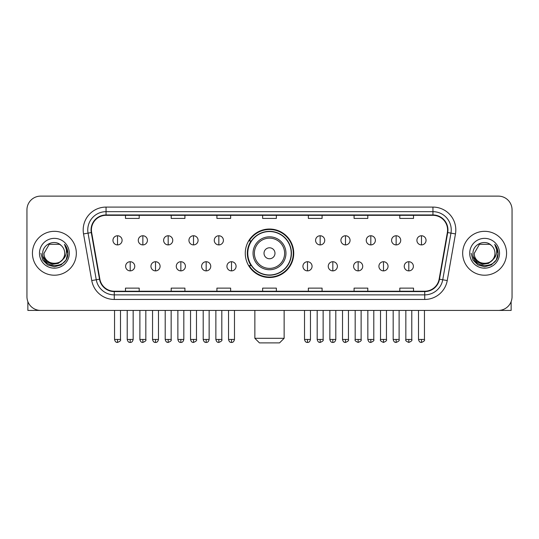 <?xml version="1.0" encoding="UTF-8"?>
<svg xmlns="http://www.w3.org/2000/svg" width="539" height="539" viewBox="0 0 539 539"><rect width="100%" height="100%" fill="white"/><g stroke="black" fill="none" stroke-linecap="round" stroke-linejoin="round"><path stroke-width="0.81" d="M245.265 253.269A24.235 24.235 0 0 0 269.5 277.504A24.235 24.235 0 0 0 293.735 253.269A24.235 24.235 0 0 0 269.5 229.035A24.235 24.235 0 0 0 245.265 253.269M251.08 265.612A22.173 22.173 0 0 1 251.08 240.926M26.95 209.833L26.95 296.706A13.718 13.718 0 0 0 40.668 310.424L498.332 310.424A13.718 13.718 0 0 0 512.05 296.706L512.05 209.833A13.718 13.718 0 0 0 498.332 196.115L40.668 196.115A13.718 13.718 0 0 0 26.95 209.833L26.95 296.706M32.434 253.269A21.944 21.944 0 0 0 54.385 275.213A21.944 21.944 0 0 0 76.329 253.269A21.944 21.944 0 0 0 54.385 231.325A21.944 21.944 0 0 0 32.434 253.269A21.944 21.944 0 0 0 54.385 275.213A21.944 21.944 0 0 0 76.329 253.269A21.944 21.944 0 0 0 54.385 231.325A21.944 21.944 0 0 0 32.434 253.269M462.671 253.269A21.944 21.944 0 0 0 484.615 275.213A21.944 21.944 0 0 0 506.566 253.269A21.944 21.944 0 0 0 484.615 231.325A21.944 21.944 0 0 0 462.671 253.269A21.944 21.944 0 0 0 484.615 275.213A21.944 21.944 0 0 0 506.566 253.269A21.944 21.944 0 0 0 484.615 231.325A21.944 21.944 0 0 0 462.671 253.269M91.414 229.951A14.634 14.634 0 0 1 106.048 215.324L432.952 215.324A14.634 14.634 0 0 1 447.363 232.491L439.137 279.128A14.634 14.634 0 0 1 424.732 291.215L114.268 291.215A14.634 14.634 0 0 1 99.863 279.128L91.637 232.491A14.634 14.634 0 0 1 91.414 229.951M91.051 229.951A14.998 14.998 0 0 0 91.28 232.558L99.499 279.189A14.998 14.998 0 0 0 114.268 291.586L424.732 291.586A14.998 14.998 0 0 0 439.501 279.189L447.72 232.558A14.998 14.998 0 0 0 432.952 214.953L106.048 214.953A14.998 14.998 0 0 0 91.051 229.951M83.532 233.919A22.86 22.86 0 0 1 106.048 207.091L432.952 207.091A22.86 22.86 0 0 1 455.468 233.919L447.242 280.556A22.86 22.86 0 0 1 424.732 299.448L114.268 299.448A22.86 22.86 0 0 1 91.758 280.556L83.532 233.919L88.039 233.124A18.286 18.286 0 0 1 106.048 211.665L432.952 211.665A18.286 18.286 0 0 1 450.961 233.124L442.741 279.761A18.286 18.286 0 0 1 424.732 294.873L114.268 294.873A18.286 18.286 0 0 1 96.259 279.761L88.039 233.124A18.286 18.286 0 0 1 87.756 229.951M498.332 196.115L40.668 196.115M40.668 310.424L498.332 310.424M512.05 296.706L512.05 209.833M439.501 279.189L442.741 279.761L450.961 233.124L455.468 233.919M262.641 215.324L262.641 218.416L276.359 218.416L276.359 215.324M216.921 215.324L216.921 218.416L230.638 218.416L230.638 215.324M171.2 215.324L171.2 218.416L184.917 218.416L184.917 215.324M125.479 215.324L125.479 218.416L139.197 218.416L139.197 215.324M308.362 215.324L308.362 218.416L322.079 218.416L322.079 215.324M354.083 215.324L354.083 218.416L367.8 218.416L367.8 215.324M399.803 215.324L399.803 218.416L413.521 218.416L413.521 215.324M276.359 291.215L276.359 288.122L262.641 288.122L262.641 291.215M230.638 291.215L230.638 288.122L216.921 288.122L216.921 291.215M184.917 291.215L184.917 288.122L171.2 288.122L171.2 291.215M139.197 291.215L139.197 288.122L125.479 288.122L125.479 291.215M322.079 291.215L322.079 288.122L308.362 288.122L308.362 291.215M367.8 291.215L367.8 288.122L354.083 288.122L354.083 291.215M413.521 291.215L413.521 288.122L399.803 288.122L399.803 291.215M62.302 259.906C56.817 267.324 43.511 262.581 44.05 253.269C43.416 266.596 65.347 266.596 64.714 253.269C65.347 266.596 43.416 266.596 44.05 253.269L49.217 244.322L59.546 244.322L61.15 245.461C54.81 238.817 42.601 244.288 42.716 253.269C41.557 269.224 67.415 269.635 67.833 254.044L67.86 253.269C67.82 249.88 66.695 246.902 64.478 244.342C66.162 247.105 66.755 250.083 66.257 253.269C65.771 255.978 64.458 258.194 62.302 259.906A10.335 10.335 0 0 0 64.714 253.269C65.347 266.596 43.416 266.596 44.05 253.269L49.217 244.322M64.714 253.269A10.335 10.335 0 0 0 61.15 245.461M62.962 259.353L58.293 263.389L52.182 264.245L46.556 261.698L43.039 256.618M39.475 253.269A14.903 14.903 0 0 0 54.385 268.173A14.903 14.903 0 0 0 69.288 253.269A14.903 14.903 0 0 0 54.385 238.366A14.903 14.903 0 0 0 39.475 253.269M64.478 244.342L67.853 253.66L67.227 249.186L67.853 253.66L67.227 249.186L67.853 253.66L64.579 244.457L67.853 253.66L64.579 244.457L67.86 253.269L66.054 260.007L61.123 264.939L54.385 266.744L47.648 264.939L42.709 260.007L40.91 253.269M64.579 244.457L67.853 253.667M27.866 301.631L27.866 310.424L80.904 310.424M279.559 342.885L259.441 342.885L254.866 338.31L284.134 338.31L279.559 342.885M274.984 253.269A5.484 5.484 0 0 0 269.5 247.785A5.484 5.484 0 0 0 264.016 253.269A5.484 5.484 0 0 0 269.5 258.754A5.484 5.484 0 0 0 274.984 253.269M285.96 253.269A16.46 16.46 0 0 0 269.5 236.81A16.46 16.46 0 0 0 253.04 253.269A16.46 16.46 0 0 0 269.5 269.729A16.46 16.46 0 0 0 285.96 253.269A16.46 16.46 0 0 1 269.5 269.729A16.46 16.46 0 0 1 253.04 253.269M291.215 253.269A21.715 21.715 0 0 0 269.5 231.554A21.715 21.715 0 0 0 247.785 253.269A21.715 21.715 0 0 0 269.5 274.984A21.715 21.715 0 0 0 291.215 253.269M293.277 253.269A23.777 23.777 0 0 1 249.18 265.612L251.383 265.612A21.924 21.924 0 0 0 284.006 269.709A21.924 21.924 0 0 0 284.006 236.83A21.924 21.924 0 0 0 251.383 240.926L249.18 240.926A23.777 23.777 0 0 1 293.277 253.269M117.522 235.759A4.575 4.575 0 0 0 112.954 240.327A4.575 4.575 0 0 0 117.522 244.901A4.575 4.575 0 0 0 122.097 240.327A4.575 4.575 0 0 0 117.522 235.759L117.522 244.901A4.575 4.575 0 0 0 122.097 240.327A4.575 4.575 0 0 0 117.522 235.759M142.855 235.759A4.575 4.575 0 0 0 138.28 240.327A4.575 4.575 0 0 0 142.855 244.901A4.575 4.575 0 0 0 147.423 240.327A4.575 4.575 0 0 0 142.855 235.759L142.855 244.901A4.575 4.575 0 0 0 147.423 240.327A4.575 4.575 0 0 0 142.855 235.759M168.181 235.759A4.575 4.575 0 0 0 163.613 240.327A4.575 4.575 0 0 0 168.181 244.901A4.575 4.575 0 0 0 172.756 240.327A4.575 4.575 0 0 0 168.181 235.759L168.181 244.901A4.575 4.575 0 0 0 172.756 240.327A4.575 4.575 0 0 0 168.181 235.759M193.514 235.759A4.575 4.575 0 0 0 188.94 240.327A4.575 4.575 0 0 0 193.514 244.901A4.575 4.575 0 0 0 198.082 240.327A4.575 4.575 0 0 0 193.514 235.759L193.514 244.901A4.575 4.575 0 0 0 198.082 240.327A4.575 4.575 0 0 0 193.514 235.759M218.841 235.759A4.575 4.575 0 0 0 214.266 240.327A4.575 4.575 0 0 0 218.841 244.901A4.575 4.575 0 0 0 223.416 240.327A4.575 4.575 0 0 0 218.841 235.759L218.841 244.901A4.575 4.575 0 0 0 223.416 240.327A4.575 4.575 0 0 0 218.841 235.759M320.159 235.759A4.575 4.575 0 0 0 315.584 240.327A4.575 4.575 0 0 0 320.159 244.901A4.575 4.575 0 0 0 324.734 240.327A4.575 4.575 0 0 0 320.159 235.759L320.159 244.901A4.575 4.575 0 0 0 324.734 240.327A4.575 4.575 0 0 0 320.159 235.759M345.486 235.759A4.575 4.575 0 0 0 340.917 240.327A4.575 4.575 0 0 0 345.486 244.901A4.575 4.575 0 0 0 350.06 240.327A4.575 4.575 0 0 0 345.486 235.759L345.486 244.901A4.575 4.575 0 0 0 350.06 240.327A4.575 4.575 0 0 0 345.486 235.759M370.819 235.759A4.575 4.575 0 0 0 366.244 240.327A4.575 4.575 0 0 0 370.819 244.901A4.575 4.575 0 0 0 375.387 240.327A4.575 4.575 0 0 0 370.819 235.759L370.819 244.901A4.575 4.575 0 0 0 375.387 240.327A4.575 4.575 0 0 0 370.819 235.759M396.145 235.759A4.575 4.575 0 0 0 391.577 240.327A4.575 4.575 0 0 0 396.145 244.901A4.575 4.575 0 0 0 400.72 240.327A4.575 4.575 0 0 0 396.145 235.759L396.145 244.901A4.575 4.575 0 0 0 400.72 240.327A4.575 4.575 0 0 0 396.145 235.759M421.478 235.759A4.575 4.575 0 0 0 416.903 240.327A4.575 4.575 0 0 0 421.478 244.901A4.575 4.575 0 0 0 426.046 240.327A4.575 4.575 0 0 0 421.478 235.759L421.478 244.901A4.575 4.575 0 0 0 426.046 240.327A4.575 4.575 0 0 0 421.478 235.759M130.189 261.725A4.575 4.575 0 0 0 125.614 266.3A4.575 4.575 0 0 0 130.189 270.874A4.575 4.575 0 0 0 134.763 266.3A4.575 4.575 0 0 0 130.189 261.725L130.189 270.874A4.575 4.575 0 0 0 134.763 266.3A4.575 4.575 0 0 0 130.189 261.725M155.515 261.725A4.575 4.575 0 0 0 150.947 266.3A4.575 4.575 0 0 0 155.515 270.874A4.575 4.575 0 0 0 160.09 266.3A4.575 4.575 0 0 0 155.515 261.725L155.515 270.874A4.575 4.575 0 0 0 160.09 266.3A4.575 4.575 0 0 0 155.515 261.725M180.848 261.725A4.575 4.575 0 0 0 176.273 266.3A4.575 4.575 0 0 0 180.848 270.874A4.575 4.575 0 0 0 185.416 266.3A4.575 4.575 0 0 0 180.848 261.725L180.848 270.874A4.575 4.575 0 0 0 185.416 266.3A4.575 4.575 0 0 0 180.848 261.725M206.174 261.725A4.575 4.575 0 0 0 201.606 266.3A4.575 4.575 0 0 0 206.174 270.874A4.575 4.575 0 0 0 210.749 266.3A4.575 4.575 0 0 0 206.174 261.725L206.174 270.874A4.575 4.575 0 0 0 210.749 266.3A4.575 4.575 0 0 0 206.174 261.725M231.507 261.725A4.575 4.575 0 0 0 226.932 266.3A4.575 4.575 0 0 0 231.507 270.874A4.575 4.575 0 0 0 236.075 266.3A4.575 4.575 0 0 0 231.507 261.725L231.507 270.874A4.575 4.575 0 0 0 236.075 266.3A4.575 4.575 0 0 0 231.507 261.725M307.493 261.725A4.575 4.575 0 0 0 302.925 266.3A4.575 4.575 0 0 0 307.493 270.874A4.575 4.575 0 0 0 312.068 266.3A4.575 4.575 0 0 0 307.493 261.725L307.493 270.874A4.575 4.575 0 0 0 312.068 266.3A4.575 4.575 0 0 0 307.493 261.725M332.826 261.725A4.575 4.575 0 0 0 328.251 266.3A4.575 4.575 0 0 0 332.826 270.874A4.575 4.575 0 0 0 337.394 266.3A4.575 4.575 0 0 0 332.826 261.725L332.826 270.874A4.575 4.575 0 0 0 337.394 266.3A4.575 4.575 0 0 0 332.826 261.725M358.152 261.725A4.575 4.575 0 0 0 353.584 266.3A4.575 4.575 0 0 0 358.152 270.874A4.575 4.575 0 0 0 362.727 266.3A4.575 4.575 0 0 0 358.152 261.725L358.152 270.874A4.575 4.575 0 0 0 362.727 266.3A4.575 4.575 0 0 0 358.152 261.725M383.485 261.725A4.575 4.575 0 0 0 378.91 266.3A4.575 4.575 0 0 0 383.485 270.874A4.575 4.575 0 0 0 388.053 266.3A4.575 4.575 0 0 0 383.485 261.725L383.485 270.874A4.575 4.575 0 0 0 388.053 266.3A4.575 4.575 0 0 0 383.485 261.725M408.811 261.725A4.575 4.575 0 0 0 404.237 266.3A4.575 4.575 0 0 0 408.811 270.874A4.575 4.575 0 0 0 413.386 266.3A4.575 4.575 0 0 0 408.811 261.725L408.811 270.874A4.575 4.575 0 0 0 413.386 266.3A4.575 4.575 0 0 0 408.811 261.725M511.134 301.631L511.134 310.424L458.096 310.424M494.95 253.269C495.584 266.596 473.653 266.596 474.286 253.269L479.454 244.322L489.783 244.322L491.386 245.461C485.046 238.817 472.838 244.288 472.952 253.269C471.787 269.224 497.652 269.635 498.07 254.044L498.09 253.269C498.056 249.88 496.924 246.902 494.708 244.342C496.399 247.105 496.992 250.083 496.493 253.269C496.008 255.978 494.687 258.194 492.538 259.906A10.335 10.335 0 0 0 494.95 253.269C495.584 266.596 473.653 266.596 474.286 253.269C473.653 266.596 495.584 266.596 494.95 253.269A10.335 10.335 0 0 0 491.386 245.461M492.538 259.906C487.047 267.324 473.747 262.581 474.286 253.269M493.192 259.353L488.529 263.389L482.412 264.245L476.786 261.698L473.276 256.618M469.712 253.269A14.903 14.903 0 0 0 484.615 268.173A14.903 14.903 0 0 0 499.525 253.269A14.903 14.903 0 0 0 484.615 238.366A14.903 14.903 0 0 0 469.712 253.269M494.708 244.342L498.09 253.66L497.457 249.186L498.09 253.66L497.457 249.186L498.09 253.66L494.809 244.457L498.09 253.66L494.809 244.457L498.09 253.269L496.291 260.007L491.352 264.939L484.615 266.744L477.877 264.939L472.946 260.007L471.14 253.269M494.809 244.457L498.09 253.667M432.952 207.091L432.952 214.953M88.039 233.124L91.28 232.558M114.268 299.448L114.268 291.586M424.732 291.586L424.732 299.448M91.758 280.556L99.499 279.189M447.72 232.558L450.961 233.124M106.048 207.091L106.048 214.953M442.741 279.761L447.242 280.556M284.619 253.269A15.119 15.119 0 0 0 269.5 238.15A15.119 15.119 0 0 0 254.381 253.269A15.119 15.119 0 0 0 269.5 268.388A15.119 15.119 0 0 0 284.619 253.269M117.522 339.455L114.551 339.455C115.07 341.571 116.06 342.561 117.522 342.427L117.522 339.455L120.493 339.455L120.493 310.424M142.855 339.455L139.884 339.455C140.403 341.571 141.393 342.561 142.855 342.427L142.855 339.455L145.826 339.455L145.826 310.424M168.181 339.455L165.21 339.455C165.729 341.571 166.719 342.561 168.181 342.427L168.181 339.455L171.153 339.455L171.153 310.424M193.514 339.455L190.536 339.455C191.055 341.571 192.052 342.561 193.514 342.427L193.514 339.455L196.486 339.455L196.486 310.424M218.841 339.455L215.869 339.455C216.388 341.571 217.379 342.561 218.841 342.427L218.841 339.455L221.812 339.455L221.812 310.424M320.159 339.455L317.188 339.455C317.707 341.571 318.697 342.561 320.159 342.427L320.159 339.455L323.13 339.455L323.13 310.424M345.486 339.455L342.514 339.455C343.033 341.571 344.023 342.561 345.486 342.427L345.486 339.455L348.464 339.455L348.464 310.424M370.819 339.455L367.847 339.455C368.366 341.571 369.356 342.561 370.819 342.427L370.819 339.455L373.79 339.455L373.79 310.424M396.145 339.455L393.174 339.455C393.692 341.571 394.683 342.561 396.145 342.427L396.145 339.455L399.116 339.455L399.116 310.424M421.478 339.455L418.507 339.455C419.025 341.571 420.016 342.561 421.478 342.427L421.478 339.455L424.449 339.455L424.449 310.424M130.189 339.455L127.217 339.455C127.736 341.571 128.727 342.561 130.189 342.427L130.189 339.455L133.16 339.455L133.16 310.424M155.515 339.455L152.544 339.455C153.063 341.571 154.053 342.561 155.515 342.427L155.515 339.455L158.486 339.455L158.486 310.424M180.848 339.455L177.877 339.455C178.396 341.571 179.386 342.561 180.848 342.427L180.848 339.455L183.819 339.455L183.819 310.424M206.174 339.455L203.203 339.455C203.722 341.571 204.712 342.561 206.174 342.427L206.174 339.455L209.145 339.455L209.145 310.424M231.507 339.455L228.536 339.455C229.055 341.571 230.045 342.561 231.507 342.427L231.507 339.455L234.478 339.455L234.478 310.424M307.493 339.455L304.522 339.455C305.04 341.571 306.031 342.561 307.493 342.427L307.493 339.455L310.464 339.455L310.464 310.424M332.826 339.455L329.855 339.455C330.373 341.571 331.364 342.561 332.826 342.427L332.826 339.455L335.797 339.455L335.797 310.424M358.152 339.455L355.181 339.455C354.581 340.405 355.572 341.396 358.152 342.427L358.152 339.455L361.123 339.455L361.123 310.424M383.485 339.455L380.514 339.455C379.907 340.405 380.898 341.396 383.485 342.427L383.485 339.455L386.456 339.455L386.456 310.424M408.811 339.455L405.84 339.455C405.24 340.405 406.231 341.396 408.811 342.427L408.811 339.455L411.783 339.455L411.783 310.424M284.134 310.424L284.134 338.31M254.866 310.424L254.866 338.31M114.551 339.455L114.551 310.424M120.493 339.455C121.1 340.405 120.109 341.396 117.522 342.427M139.884 339.455L139.884 310.424M145.826 339.455C146.426 340.405 145.436 341.396 142.855 342.427M165.21 339.455L165.21 310.424M171.153 339.455C171.759 340.405 170.769 341.396 168.181 342.427M190.536 339.455L190.536 310.424M196.486 339.455C197.085 340.405 196.095 341.396 193.514 342.427M215.869 339.455L215.869 310.424M221.812 339.455C222.418 340.405 221.428 341.396 218.841 342.427M317.188 339.455L317.188 310.424M323.13 339.455C323.737 340.405 322.746 341.396 320.159 342.427M342.514 339.455L342.514 310.424M348.464 339.455C349.063 340.405 348.073 341.396 345.486 342.427M367.847 339.455L367.847 310.424M373.79 339.455C374.389 340.405 373.399 341.396 370.819 342.427M393.174 339.455L393.174 310.424M399.116 339.455C399.722 340.405 398.732 341.396 396.145 342.427M418.507 339.455L418.507 310.424M424.449 339.455C425.049 340.405 424.058 341.396 421.478 342.427M127.217 339.455L127.217 310.424M133.16 339.455C132.641 341.571 131.651 342.561 130.189 342.427M152.544 339.455L152.544 310.424M158.486 339.455C157.967 341.571 156.977 342.561 155.515 342.427M177.877 339.455L177.877 310.424M183.819 339.455C183.3 341.571 182.31 342.561 180.848 342.427M203.203 339.455L203.203 310.424M209.145 339.455C208.627 341.571 207.636 342.561 206.174 342.427M228.536 339.455L228.536 310.424M234.478 339.455C233.96 341.571 232.969 342.561 231.507 342.427M304.522 339.455L304.522 310.424M310.464 339.455C309.945 341.571 308.955 342.561 307.493 342.427M329.855 339.455L329.855 310.424M335.797 339.455C335.278 341.571 334.288 342.561 332.826 342.427M355.181 339.455L355.181 310.424M361.123 339.455C361.73 340.405 360.739 341.396 358.152 342.427M380.514 339.455L380.514 310.424M386.456 339.455C387.056 340.405 386.065 341.396 383.485 342.427M405.84 339.455L405.84 310.424M411.783 339.455C412.389 340.405 411.398 341.396 408.811 342.427"/></g></svg>
